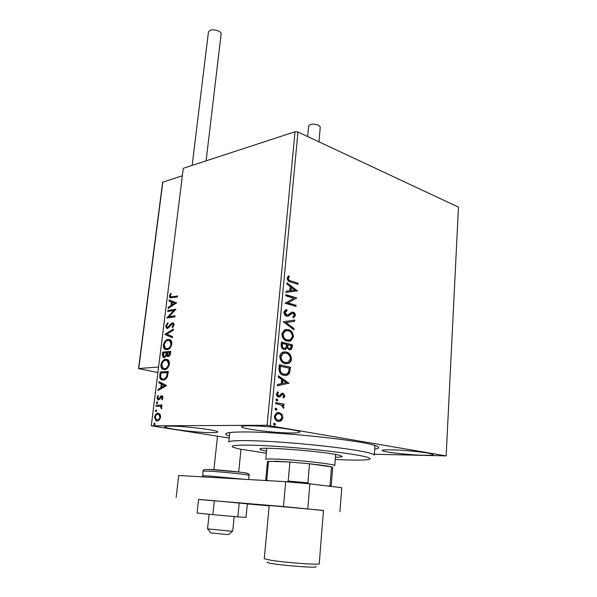 <?xml version="1.0" encoding="UTF-8"?>
<svg xmlns="http://www.w3.org/2000/svg" width="597" height="597" viewBox="0 0 597 597"><rect width="100%" height="100%" fill="white"/><g stroke="black" fill="none" stroke-linecap="round" stroke-linejoin="round"><path stroke-width="0.9" d="M229.397 436.123C224.778 434.638 224.547 433.504 228.711 432.728C231.793 432.206 237.069 431.944 244.539 431.959C281.866 431.706 367.573 441.079 376.782 446.205C379.879 447.556 379.185 448.526 374.707 449.123M291.5 432.982C296.515 432.997 299.201 432.706 299.56 432.109C301.918 430.176 265.277 425.557 248.867 425.788C244.337 425.818 241.942 426.116 241.666 426.661C240.009 428.691 274.851 433.056 291.5 432.982M211.823 432.668C215.517 432.676 217.48 432.467 217.718 432.034C219.897 430.4 184.055 425.907 170.048 426.124C166.742 426.146 164.996 426.355 164.809 426.758C163.28 428.489 197.57 432.75 211.823 432.668M423.355 455.235C429.385 455.369 432.616 455.175 433.034 454.638C434.728 453.295 406.744 450.034 391.244 449.817C385.61 449.72 382.632 449.922 382.319 450.422C381.035 451.817 407.751 454.921 423.355 455.235M281.896 414.273L282.963 417.766L281.306 420.751L278.247 421.4C275.881 421.004 274.59 419.266 274.359 416.199L276.777 412.781L279.068 412.564L281.896 414.273L281.284 414.288L282.359 417.773L282.963 417.766M275.784 402.557L284.06 404.176L283.948 405.37L282.739 405.132L283.903 407.475L283.538 408.326L281.291 405.042L275.672 403.759L275.784 402.557M284.956 395.96L283.575 398.02L282.941 397.177L283.941 395.833L282.941 394.46L282.306 394.527L279.911 396.878L278.598 397.012C277.262 396.751 276.545 395.751 276.433 394.005L277.784 391.781L278.493 392.617L277.463 394.08L278.665 395.811L279.344 395.751L281.709 393.378L283.008 393.259L284.956 395.96L284.351 395.983L283.359 397.729M278.986 368.245L279.321 364.685L290.463 367.282L289.53 373.103L287.5 375.125L283.918 375.356C280.672 374.804 279.03 372.431 278.986 368.245M281.433 342.036L292.493 344.865L292.306 346.984L290.963 349.641L289.269 349.767L287.045 347.76L285.739 349.297L283.993 349.439C282.15 348.961 281.209 347.499 281.15 345.066L281.433 342.036M283.329 321.761L294.739 320.044L294.627 321.283L285.993 322.596L293.978 328.499L293.866 329.745L283.329 321.761M285.754 295.813L285.859 294.679L296.739 297.978L287.963 302.903L296.075 305.306L295.97 306.433L285.06 303.216L293.873 298.269L285.754 295.813M290.903 280.933L298.075 283.217L297.97 284.336L290.687 282.023C288.672 281.844 287.485 280.545 287.12 278.127L288.635 275.769L289.418 276.612L288.239 278.478C288.649 280.03 289.538 280.851 290.903 280.933L298.075 283.217M297.955 131.997L458.474 207.129L446.153 455.884L267.105 425.273L295.015 131.773L297.955 131.997L270.284 425.557M297.381 290.858L286.075 292.403L286.187 291.172L289.836 290.739L290.217 286.612L286.858 284.008L286.97 282.784L297.381 290.858L296.769 291.12M283.933 312.201L285.441 309.97L286.657 309.552L287.127 310.641L285.075 312.44L286.747 315.059L288.097 314.88L291.433 312.306L293.142 312.201C294.545 312.589 295.314 313.709 295.433 315.567L293.336 317.895L292.746 316.82L294.321 315.231L293.082 313.35L291.612 313.634L288.754 315.962L286.627 316.194C284.978 315.709 284.082 314.373 283.933 312.201M288.224 329.589C291.351 330.357 293.12 332.768 293.508 336.812L290.851 340.894L287.217 341.141C284.045 340.394 282.277 337.962 281.911 333.842L284.538 329.85L287.62 329.656C290.754 330.425 292.515 332.827 292.911 336.872L293.508 336.812M286.164 351.961C289.321 352.663 291.097 355.058 291.493 359.133C291.172 361.312 290.224 362.73 288.649 363.386L285.142 363.648C281.956 362.969 280.172 360.551 279.799 356.402C280.127 354.275 281.068 352.887 282.605 352.237L285.56 352.014C288.717 352.715 290.493 355.103 290.888 359.178L291.493 359.133M289.038 383.095L277.344 385.811L277.471 384.513L281.239 383.707L281.635 379.379L278.172 377.005L278.292 375.714L289.015 383.289M276.941 398.915L277.799 400.102L276.754 400.915L275.896 399.729L276.515 398.93M276.083 408.124L276.941 409.311L275.896 410.132L275.038 408.945L275.687 408.132M274.672 423.228L275.538 424.407L274.486 425.251L273.62 424.071L274.329 423.228M229.196 438.026L151.28 425.818L267.105 425.273M160.041 414.206L160.675 417.057L159.339 419.945L157.101 421.004L155.981 420.736L154.541 417.154C155.213 414.542 156.384 413.228 158.063 413.214L160.041 414.206M156.123 405.199L162.041 405.012L161.914 406.072L161.033 406.102L161.794 407.915L161.488 408.729L160.384 406.46L155.996 406.251L156.123 405.199L162.026 405.147M163.041 397.684L161.944 399.751L161.511 399.154L162.302 397.781L161.63 396.789L159.324 399.505L158.369 399.886L157.705 399.736L156.944 397.744L158.004 395.557L158.481 396.132L157.683 397.595L158.123 398.759L159.063 398.565L160.772 396.117L161.727 395.744L162.377 395.886L163.041 397.684M159.847 375.14L160.235 372.013L168.324 371.416L167.384 376.729C166.197 378.991 164.779 380.102 163.13 380.05L161.28 379.677C160.026 379.005 159.548 377.491 159.847 375.14L160.474 375.267L160.862 372.14L160.235 372.013M162.69 352.126L170.772 351.327L170.541 353.23C170.227 355.275 169.421 356.372 168.145 356.513L166.57 355.416L164.25 357.722L163.265 357.521L162.362 354.79L162.69 352.126L170.742 351.529M164.899 334.305L173.481 329.059L173.346 330.171L166.817 334.148L172.555 336.648L172.421 337.76L164.876 334.469L173.406 329.626M167.72 311.455L167.847 310.455L175.891 309.231L169.07 316.686L175.093 315.82L174.966 316.835L166.914 317.977L173.69 310.559L167.72 311.455M172.145 296.866L177.503 295.963L177.384 296.963L170.003 297.813L169.436 295.978L170.66 293.381L171.205 293.784L170.257 295.828L170.63 296.858L177.473 296.239M151.28 425.818L183.286 168.309L295.015 131.773M176.667 302.836L168.093 308.455L168.227 307.365L170.951 305.627L171.406 301.97L169.011 301.052L169.145 299.97L176.667 302.836M165.727 325.992L167.832 322.805L168.138 323.567L166.548 325.805L167.063 327.335L167.682 327.469L171.279 323.514L172.578 322.82L173.503 322.999L174.182 324.932L172.496 327.678L172.093 326.947L173.354 325.029L172.488 323.835L167.541 328.484L166.57 328.29L165.727 325.992L166.339 326.141L168.026 323.283M168.182 339.432L170.249 339.85C171.429 340.491 171.966 341.88 171.869 344.014C170.921 347.611 169.287 349.491 166.966 349.67L165.011 349.282C163.802 348.626 163.257 347.208 163.369 345.014C164.294 341.514 165.899 339.656 168.182 339.432L169.675 339.574M165.75 359.29L167.705 359.7C168.944 360.342 169.526 361.789 169.429 364.036C168.481 367.648 166.847 369.521 164.518 369.64L162.66 369.252C161.384 368.58 160.809 367.103 160.914 364.819C161.854 361.297 163.459 359.454 165.75 359.29L167.108 359.431M166.608 385.565L157.936 390.535L158.078 389.401L160.832 387.871L161.302 384.058L158.892 382.819L159.033 381.684L166.608 385.565M157.101 401.856L157.668 402.706L156.884 403.602L156.324 402.751L157.324 401.893M156.108 409.923L156.668 410.788L155.892 411.684L155.324 410.818L156.31 409.96M154.474 423.146L155.033 424.027L154.257 424.922L153.69 424.042L154.653 423.176M446.153 455.884L374.356 454.25M170.003 297.813L170.615 297.978L170.048 296.142L169.436 295.978M170.048 296.142L171.138 293.731M171.055 296.97L172.757 297.03M168.779 308.015L168.227 307.365M168.839 307.522L171.57 305.791L170.951 305.627M171.57 305.791L172.018 302.134L171.406 301.97M172.018 302.134L169.011 301.052M169.623 301.216L169.749 300.201M171.832 305.067L172.443 305.231L175.317 303.395L172.175 302.261L171.832 305.067L174.705 303.231L172.175 302.261M175.317 303.395L174.705 303.231M168.369 311.358L168.458 310.612L167.847 310.455M168.458 310.612L175.816 309.5M175.055 316.067L169.07 316.686M167.511 317.895L166.944 317.753M167.578 317.888L174.309 310.716L173.69 310.559M168.302 327.619L169.13 327.186L168.511 327.029M169.13 327.186L171.899 323.664L171.279 323.514M171.899 323.664L173.197 322.977L172.578 322.82M172.854 327.343L172.093 326.947M172.72 327.096L173.973 325.186L173.354 325.029M173.973 325.186L173.212 323.984M167.287 328.499L166.339 326.141M172.436 337.641L164.876 334.469M166.16 349.67L165.638 349.424C164.429 348.767 163.876 347.35 163.988 345.156L163.369 345.014M163.988 345.156C164.921 341.663 166.526 339.797 168.809 339.574M166.503 348.648L167.72 348.782C169.563 348.641 170.869 347.141 171.645 344.297L170.339 340.924L169.332 340.588M167.093 348.648C168.936 348.499 170.242 346.999 171.026 344.156L169.72 340.783L168.063 340.454C166.235 340.618 164.951 342.096 164.19 344.894L165.473 348.32L167.72 348.782M171.645 344.297L171.026 344.156M167.981 356.521L166.57 355.416M164.033 357.737L162.988 354.924L162.362 354.79M162.988 354.924L163.317 352.267M164.399 356.7L165.003 356.834L166.645 355.081L167.003 352.917L163.384 353.073L163.772 356.566L164.376 356.7L166.018 354.946L166.376 352.775M168.884 355.618L170.436 352.581L167.205 352.693L167.623 355.349L168.884 355.618L168.257 355.484L169.809 352.439M170.302 353.648L169.675 353.514M166.645 355.081L166.018 354.946M165.003 356.834L164.376 356.7M163.847 369.633L163.287 369.379C162.018 368.715 161.436 367.237 161.548 364.954L160.914 364.819M161.548 364.954C162.474 361.431 164.085 359.588 166.376 359.424M164.16 368.603L165.272 368.73C167.123 368.625 168.436 367.148 169.22 364.282L167.839 360.782L166.787 360.454M164.645 368.603C166.488 368.498 167.802 367.013 168.585 364.148L167.212 360.648L165.623 360.319C163.794 360.439 162.503 361.909 161.742 364.722L163.093 368.267L165.272 368.73M169.22 364.282L168.585 364.148M160.862 372.14L168.302 371.588M162.488 380.043L161.914 379.796C160.66 379.132 160.175 377.617 160.474 375.267M162.794 379.005L163.891 379.132C165.242 379.177 166.384 378.252 167.317 376.356L167.988 372.647L160.929 372.983L160.653 376.856L161.787 378.714L163.265 379.005C164.608 379.05 165.75 378.125 166.682 376.229L167.361 372.521M167.317 376.356L166.682 376.229M163.891 379.132L163.265 379.005M158.638 390.147L158.712 389.52L158.078 389.401M158.712 389.52L161.466 387.99L160.832 387.871M161.466 387.99L161.936 384.177L161.302 384.058M161.936 384.177L158.892 382.819M159.526 382.938L159.645 381.998M161.72 387.378L165.257 385.878L162.078 384.453L161.72 387.378L164.623 385.759L162.078 384.453M165.257 385.878L164.623 385.759M162.25 399.4L161.511 399.154M162.153 399.266L162.944 397.893L162.302 397.781M162.944 397.893L162.571 396.975L161.891 396.841M158.406 399.886L157.578 397.856L156.944 397.744M157.578 397.856L158.354 395.983M159.108 398.953L159.697 398.684L159.063 398.565M159.697 398.684L160.444 397.542L159.809 397.423M160.444 397.542L161.406 396.229L160.772 396.117M161.406 396.229L162.332 395.863M162.302 395.848L161.727 395.744M157.138 403.542L156.324 402.751M156.959 402.863L157.496 402.027M161.645 408.423L160.921 408.236M161.556 408.348L161.72 407.87L161.086 407.758M161.72 407.87L161.026 406.572L159.989 406.296M160.623 406.408L160.138 406.318M156.645 406.229L156.765 405.311M156.145 411.617L155.324 410.818M155.966 410.923L156.496 410.094M157.004 420.997L155.183 417.258L154.541 417.154M155.183 417.258C155.854 414.646 157.026 413.333 158.698 413.318L158.063 413.214M157.869 420.042L157.227 419.937L157.869 420.042C159.123 420.064 160.026 419.109 160.586 417.169L159.496 414.602L158.615 414.385M157.227 419.937C158.481 419.96 159.384 419.004 159.944 417.064L158.862 414.497L157.921 414.273C156.683 414.258 155.795 415.213 155.265 417.139L156.332 419.721L157.227 419.937M160.586 417.169L159.944 417.064M154.526 424.855L154.332 424.139L153.69 424.042M154.332 424.139L154.854 423.318M297.478 283.314L297.403 284.15M288.239 276.083L289.418 276.612M288.829 276.709L287.873 277.889L288.463 277.792M287.873 277.889L287.642 278.575L288.239 278.478M287.642 278.575C288.06 280.127 288.948 280.948 290.306 281.03M286.187 291.194L289.836 290.739M286.926 283.299L296.784 290.955M291.291 287.448L290.694 287.538L290.403 290.687L294.776 290.149L291.291 287.448L291 290.597L294.776 290.149M290.403 290.687L291 290.597M285.836 294.94L296.739 297.978M296.142 298.06L296.716 298.209M296.119 298.299L287.963 302.903M287.366 302.985L296.075 305.306M295.478 305.388L295.396 306.261M286.09 309.709L286.53 310.716L287.127 310.641M286.53 310.716L285.575 311.059L284.478 312.522L285.075 312.44M284.478 312.522L286.15 315.134L286.747 315.059M286.15 315.134L287.105 315.119M291.821 312.171L293.142 312.201M292.545 312.276C293.948 312.664 294.709 313.783 294.836 315.641L295.433 315.567M294.836 315.641L293.254 317.746M292.142 313.365L291.612 313.634M291.015 313.709L289.799 314.806L290.396 314.731M289.799 314.806L287.426 316.306M294.142 320.134L294.03 321.358L294.627 321.283M294.03 321.358L285.993 322.596M285.396 322.664L293.373 328.566L293.978 328.499M293.373 328.566L293.306 329.335M292.911 336.872L290.246 340.954L288.955 341.357M285.799 329.44L287.62 329.656M286.097 330.626L284.568 331.007L282.456 334.171C282.747 337.492 284.165 339.454 286.724 340.044L288.679 340.156M287.321 339.984L290.269 339.783L292.388 336.566C292.06 333.298 290.642 331.357 288.12 330.738L285.165 330.939L283.053 334.104C283.344 337.432 284.769 339.394 287.321 339.984L286.724 340.044M282.456 334.171L283.053 334.104M281.418 342.245L292.493 344.865M291.896 344.924L291.702 347.044L289.888 349.857M285.739 349.297L285.135 349.349L287.045 347.76M285.135 349.349L284.612 349.529M283.493 348.327L285.254 348.178L286.254 346.947L286.605 344.544L282.471 343.491L281.874 343.551L281.747 344.879C281.56 346.723 282.142 347.872 283.493 348.327L284.403 348.327M288.754 348.655L290.351 348.551L291.269 345.73L287.739 344.835L287.135 344.887L287.082 345.484C286.918 347.208 287.478 348.267 288.754 348.655L289.635 348.648M287.082 345.484L287.687 345.424C287.523 347.155 288.075 348.215 289.351 348.603M287.739 344.835L287.687 345.424M281.747 344.879L282.351 344.827C282.157 346.67 282.747 347.82 284.097 348.275M282.471 343.491L282.351 344.827M290.888 359.178C290.567 361.357 289.62 362.775 288.045 363.431L286.672 363.827M283.948 351.827L285.56 352.014M284.202 353.028L282.605 353.387L280.351 356.693C280.642 360.043 282.075 361.983 284.65 362.521L286.426 362.625M285.254 362.476L288.097 362.26L290.358 358.909C290.038 355.618 288.605 353.685 286.06 353.125L283.209 353.334L280.956 356.64C281.247 359.991 282.68 361.939 285.254 362.476L284.65 362.521M280.351 356.693L280.956 356.64M279.306 364.864L290.463 367.282M289.866 367.327L288.926 373.147L289.53 373.103M288.926 373.147L286.896 375.162L285.493 375.543M283.426 374.222L286.844 374.013L288.545 372.252L289.232 368.185L279.762 366.17L279.635 370.655C280.396 372.782 281.665 373.976 283.426 374.222L285.232 374.326M279.635 370.655L280.239 370.618C281 372.744 282.269 373.938 284.03 374.185M280.366 366.133L280.239 370.618M288.411 383.319L277.359 385.707M278.254 376.14L288.433 383.125M282.747 380.14L282.142 380.17L281.836 383.475L286.344 382.602L282.747 380.14L282.441 383.446M281.568 394.61L279.306 396.901L279.911 396.878M279.306 396.901L278.844 397.05M277.396 392.057L278.493 392.617M277.889 392.647L276.859 394.102L277.463 394.08M276.859 394.102L278.06 395.833L278.665 395.811L278.06 395.833M282.127 393.244L283.008 393.259M282.403 393.289L284.351 395.983M276.433 398.968L277.187 400.124L277.799 400.102M277.187 400.124L276.657 400.893L277.262 400.871M275.769 402.691L284.06 404.176M283.448 404.191L283.351 405.251M283.903 407.475L283.299 407.49L282.135 405.147L282.739 405.132M283.299 407.49L283.157 407.982M275.59 408.169L276.336 409.318L276.941 409.311M276.336 409.318L275.784 410.102L276.396 410.087M282.359 417.773L280.702 420.758L281.306 420.751M280.702 420.758L278.792 421.467M277.866 412.505L279.068 412.564M278.456 412.572L281.284 414.288M277.941 413.728L276.515 413.952L274.777 416.385C274.993 418.661 275.978 419.93 277.747 420.198L278.717 420.236M278.351 420.191L280.112 420.034L281.948 417.572C281.709 415.311 280.709 414.042 278.948 413.766L277.127 413.937L275.389 416.378C275.598 418.654 276.583 419.93 278.351 420.191L277.747 420.198M274.777 416.385L275.389 416.378M274.21 423.266L274.926 424.407L275.538 424.407M274.926 424.407L274.351 425.213L274.971 425.206M232.457 531.173L228.651 534.472L226.614 534.502L210.816 532.89L207.719 528.942M209.122 514.263L207.555 528.882L229.763 531.069L232.711 531.121L234.188 516.539M182.361 175.742L162.63 182.264L138.526 368.521L158.586 367.036M208.413 32.148L209.823 30.492C213.383 28.544 221.868 31.245 221.114 34.059L206.107 160.847M308.656 126.034L308.664 125.952C310.373 123.87 313.694 123.609 318.619 125.176L320.276 127.071L318.977 141.832M214.33 500.719L198.592 499.368L197.085 513.024L212.845 514.651L214.33 500.719L247.322 503.853L245.994 517.368L237.83 516.868L239.218 503.01M237.83 516.868L212.845 514.651M323.47 510.428L269.202 505.495M247.315 503.935L269.172 505.831M323.462 510.517L283.485 506.554L198.577 499.465M339.932 511.838L341.745 487.712L309.888 483.861L307.813 508.763M283.485 506.554L285.702 481.689L178.697 475.481L176.16 497.346M285.702 481.689L309.888 483.861M335.238 459.392C351.521 460.257 362.409 460.347 367.886 459.653C371.394 459.13 370.864 458.242 366.297 456.981C355.349 453.944 316.126 449.116 281.403 446.683C246.583 444.228 226.435 444.78 233.628 447.437L239.598 449.041L266.329 453.205M229.763 432.571L228.778 442.041C229.263 439.929 254.897 440.093 289.627 442.81C324.305 445.504 359.767 450.153 370.312 453.213C373.207 454.033 374.528 454.727 374.289 455.287M266.531 451.093L263.919 450.563C261.158 449.951 259.844 449.444 259.971 449.041C258.225 446.22 326.283 451.519 339.536 455.302L342.223 456.526C341.932 456.996 339.656 457.242 335.402 457.272M331.245 485.883L332.678 467.473L331.469 466.876L309.5 463.779L289.888 462.033L276.195 461.25L267.471 461.608M266.792 448.302L265.747 459.406C266.038 458.989 269.105 458.869 274.941 459.048C294.821 459.593 337.395 464.362 334.753 465.69M286.911 481.794L288.202 481.055L289.888 462.033L268.493 461.265L266.747 479.831L267.784 480.645M328.79 486.145L330.014 485.51L331.469 466.876C328.029 466.011 320.708 464.981 309.5 463.779L307.91 482.824L309.097 483.794M288.202 481.055L307.91 482.824M330.014 485.51L331.245 485.928M267.478 461.541L265.74 479.966L266.747 479.831M315.612 566.575C320.082 568.202 288.47 566.15 273.583 563.807C268.71 563.053 266.59 562.508 267.24 562.173M264.27 558.71L271.538 560.374C287.247 562.784 321.089 565.172 319.246 563.777L323.477 510.36M170.615 325.335L169.996 325.186M166.936 353.431L166.309 353.297M167.906 373.334L167.279 373.207M291.702 347.044L292.306 346.984M289.657 369.618L290.261 369.58M279.642 367.439L280.247 367.401M280.605 395.632L281.209 395.61M162.847 181.951L138.705 368.64L157.906 372.513M202.473 475.831L207.584 475.876L244.083 479.272M248.643 479.54L249.053 475.406C250.733 474.861 220.666 471.682 208.099 471.1L202.987 471.13M209.704 469.443C221.539 469.958 249.747 472.988 247.427 473.473M172.973 323.925L173.593 324.081M166.57 328.29L167.19 328.44M165.011 349.282L165.638 349.424M169.72 340.783L170.339 340.924M167.25 356.334L167.876 356.469M163.265 357.521L163.891 357.655M162.66 369.252L163.287 369.379M167.212 360.648L167.839 360.782M161.28 379.677L161.914 379.796M161.929 396.863L162.571 396.975M157.705 399.736L158.339 399.856M160.384 406.46L161.026 406.572M155.981 420.736L156.623 420.84M158.862 414.497L159.496 414.602M286.172 310.985L285.575 311.059M293.881 317.656L293.284 317.731M291.911 313.462L291.314 313.537M288.754 315.962L288.157 316.037M290.851 340.894L290.246 340.954M285.165 330.939L284.568 331.007M290.963 349.641L290.358 349.693M288.649 363.386L288.045 363.431M283.209 353.334L282.605 353.387M287.5 375.125L286.896 375.162M282.306 394.527L281.702 394.55M280.508 421.191L279.896 421.198M277.127 413.937L276.515 413.952M213.898 469.72L217.495 436.22M238.681 472.026L240.979 449.325M208.428 32.044L192.159 165.406M308.664 125.952L307.694 136.556M249.053 475.406C250.434 474.048 247.225 472.951 239.427 472.115L209.263 469.473C202.734 469.384 203.853 469.839 202.987 471.1L202.734 476.876M374.304 455.063L374.946 445.541M334.76 465.608L335.618 454.466M269.21 505.428L264.262 558.77"/></g></svg>

